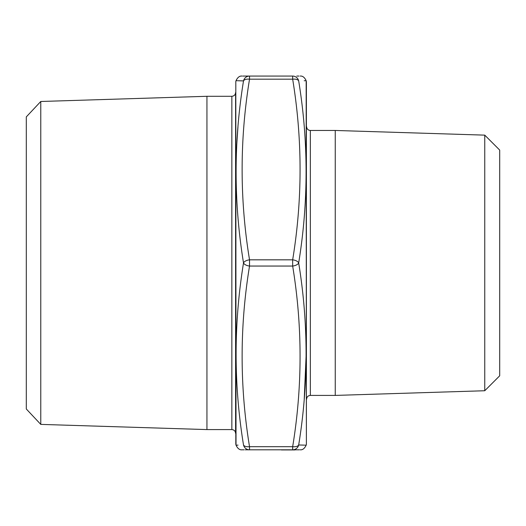 <?xml version="1.0" encoding="UTF-8"?>
<svg xmlns="http://www.w3.org/2000/svg" width="526" height="526" viewBox="0 0 526 526"><rect width="100%" height="100%" fill="white"/><g stroke="black" fill="none" stroke-linecap="round" stroke-linejoin="round"><path stroke-width="0.79" d="M299.373 449.809L295.441 449.809M292.666 449.809A6.227 6.174 -90 0 0 298.683 444.976A6.227 3.084 8.8 0 1 292.666 446.692L292.666 449.809L249.528 449.809C239.659 449.809 239.659 449.809 249.528 449.809L249.528 446.692L292.666 446.692C302.535 386.478 302.535 326.265 292.666 266.051A6.227 3.084 -8.8 0 0 298.683 262.941C308.552 323.7 308.552 384.381 298.683 444.976C308.552 445.252 308.552 445.252 298.683 444.976L304.245 445.127M242.282 449.809L242.821 449.809M243.196 449.809L244.163 449.809M306.388 81.504L306.388 444.371L306.171 80.688C304.567 77.329 302.562 75.79 300.155 76.066M235.806 444.371L235.806 81.504L236.023 445.187C237.627 448.547 239.632 450.085 242.039 449.809M235.595 92.556L235.595 433.319C235.372 431.05 234.123 429.808 231.854 429.584L206.942 429.584L206.942 96.291L231.854 96.291C234.123 96.067 235.372 94.825 235.595 92.556M242.821 76.066L292.666 76.066C302.535 76.066 302.535 76.066 292.666 76.066A6.227 6.174 -90 0 1 298.683 80.899C308.552 80.623 308.552 80.623 298.683 80.899C308.552 141.389 308.552 202.063 298.683 262.941A6.227 3.084 8.8 0 0 292.666 259.824C302.535 199.61 302.535 139.397 292.666 79.183A6.227 3.084 -8.8 0 1 298.683 80.899M298.998 76.066L296.795 76.066M40.772 424.39L26.3 408.991L26.3 116.884L40.772 101.485L40.772 424.39L206.942 429.584M235.595 381.291L235.595 144.591M484.755 390.739L484.755 135.136L499.7 150.081L499.7 375.794L484.755 390.739L335.253 395.414L335.253 130.461L310.34 130.461L310.34 395.414L335.253 395.414M249.528 266.051C239.659 326.265 239.659 386.478 249.528 446.692A6.227 3.084 -8.8 0 1 243.512 444.976C233.643 445.252 233.643 445.252 243.512 444.976C233.643 384.486 233.643 323.812 243.512 262.941C233.643 202.175 233.643 141.494 243.512 80.899C233.643 80.623 233.643 80.623 243.512 80.899A6.227 3.084 8.8 0 1 249.528 79.183C239.659 139.397 239.659 199.61 249.528 259.824L292.666 259.824L292.666 266.051L249.528 266.051L249.528 259.824A6.227 3.084 -8.8 0 0 243.512 262.941A6.227 3.084 8.8 0 0 249.528 266.051M306.605 399.149C306.822 396.88 308.072 395.631 310.34 395.414M235.806 81.504L236.023 80.688L237.384 80.728M237.956 80.748L243.512 80.899A6.227 6.174 90 0 1 249.528 76.066L249.528 79.183L292.666 79.183L292.666 76.066M237.962 126.792L236.72 145.084M238.008 445.127L236.023 445.187M304.238 399.083L306.171 354.327M304.186 80.748L306.171 80.688M306.388 444.371L306.171 445.187L304.81 445.147M259.436 449.809L245.208 449.809M281.384 449.809L281.035 449.809M281.384 449.934L295.086 449.934M231.854 429.584L231.854 96.291M243.512 444.976A6.227 6.174 90 0 0 249.528 449.809M40.772 101.485L206.942 96.291M484.755 135.136L335.253 130.461M310.34 130.461C308.091 130.264 306.842 129.015 306.605 126.727M306.171 445.187C304.567 448.547 302.562 450.085 300.155 449.809M236.023 80.688C237.627 77.329 239.632 75.79 242.039 76.066"/></g></svg>
